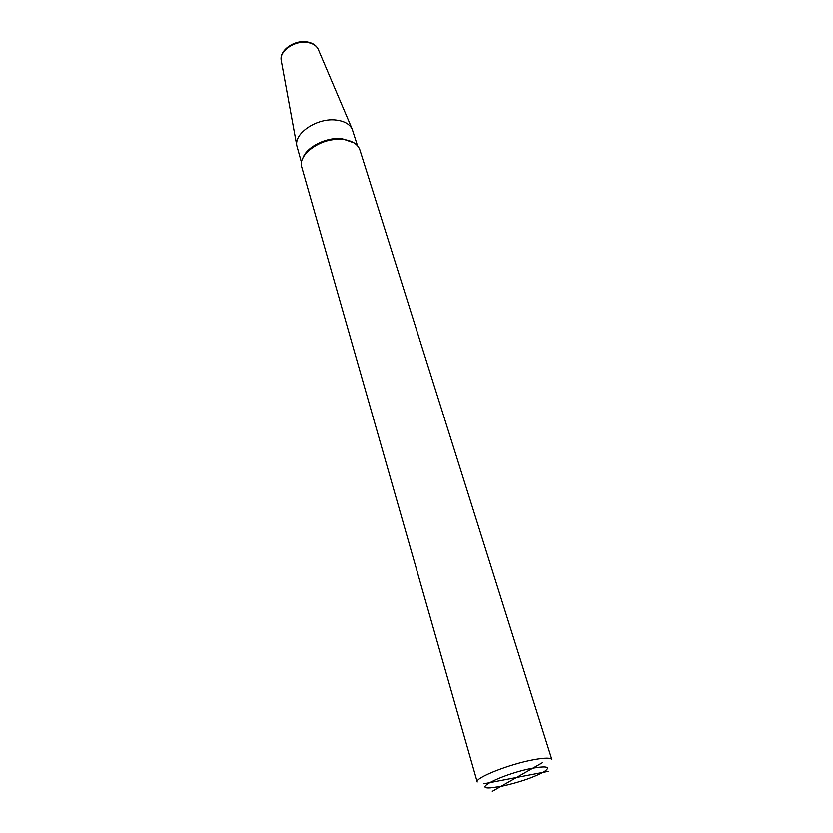 <?xml version="1.0" encoding="UTF-8"?>
<svg xmlns="http://www.w3.org/2000/svg" width="833" height="833" viewBox="0 0 833 833"><rect width="100%" height="100%" fill="white"/><g stroke="black" fill="none" stroke-linecap="round" stroke-linejoin="round"><path stroke-width="1.25" d="M281.335 61.038L281.2 60.268C279.274 50.23 294.413 39.682 306.919 41.879C312.406 42.764 316.155 45.201 318.185 49.168C316.321 45.534 312.698 43.285 307.325 42.441C294.767 40.286 279.315 50.948 281.2 60.268L296.798 145.64C294.153 132.936 317.644 117.515 336.324 120.087C344.3 121.087 349.579 124.075 352.161 129.032L357.544 145.796M296.798 145.64L301.525 162.602M342.884 139.403C352.109 140.538 357.794 144.067 359.918 149.971L551.852 759.623C550.915 757.707 545.011 757.707 534.14 759.644C509.994 763.892 474.487 777.97 477.215 782.02L301.848 167.402C296.975 154.386 322.392 136.727 342.884 139.403M532.849 768.182C505.766 773.055 471.509 789.226 490.439 787.872L500.831 786.467C518.605 782.614 533.005 777.72 544.032 771.795C551.144 766.974 547.416 765.766 532.849 768.182M542.262 762.809L492.293 791.35M548.187 771.4L483.921 783.791M352.161 129.032L318.487 49.886M354.025 142.849L342.061 138.705C326.588 136.831 306.419 146.952 302.848 158.197M311.792 148.014C320.559 141.933 330.274 139.017 340.947 139.267"/></g></svg>
